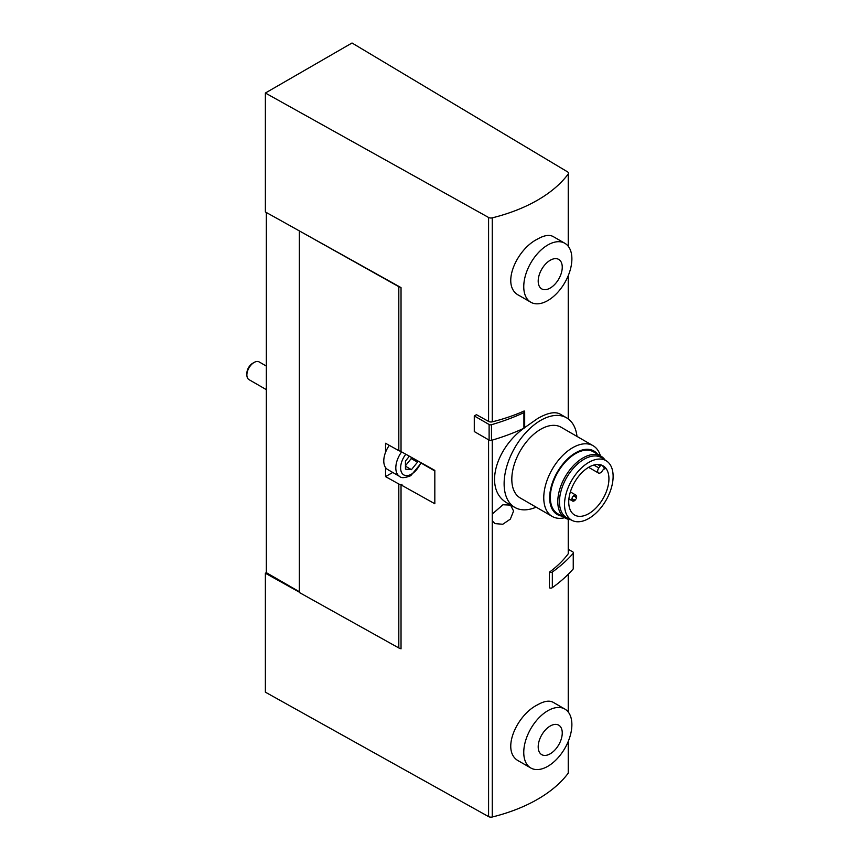 <?xml version="1.0" encoding="UTF-8"?>
<svg xmlns="http://www.w3.org/2000/svg" width="860" height="860" viewBox="0 0 860 860"><rect width="100%" height="100%" fill="white"/><g stroke="black" fill="none" stroke-linecap="round" stroke-linejoin="round"><path stroke-width="1.29" d="M600.613 464.808A1.365 0.785 120 0 1 600.205 466.012L598.829 467.926A3.913 2.257 120 0 0 598.463 473.011A3.913 2.257 120 0 0 602.011 471.323L603.387 469.42A1.365 0.785 120 0 1 604.612 468.829A1.365 0.785 120 0 1 604.817 469.055A28.423 16.404 120 0 0 601.785 465.195M588.831 467.206A28.423 16.404 120 0 0 570.266 492.253A28.423 16.404 120 0 0 574.62 515.022A28.423 16.404 120 0 0 603.043 498.617A28.423 16.404 120 0 0 603.043 465.798A28.423 16.404 120 0 0 588.831 467.206M588.831 462.358A34.357 19.834 120 0 0 566.213 493.21A34.357 19.834 120 0 0 572.298 520.515A34.357 19.834 120 0 0 606.01 500.327A34.357 19.834 120 0 0 606.633 461.046A34.357 19.834 120 0 0 588.831 462.358M606.633 461.046L602.011 457.961A34.712 20.038 120 0 0 584.015 459.283A34.712 20.038 120 0 0 561.171 490.469A34.712 20.038 120 0 0 567.321 518.053L572.298 520.515M605.021 459.971A35.733 20.629 120 0 0 600.925 456.133A35.733 20.629 120 0 0 583.058 457.896A35.733 20.629 120 0 0 559.709 489.394A35.733 20.629 120 0 0 565.192 518.032A35.733 20.629 120 0 0 570.556 519.655M600.925 456.133L593.464 451.822A35.733 20.629 120 0 0 575.598 453.585A35.733 20.629 120 0 0 552.249 485.083A35.733 20.629 120 0 0 557.731 513.721L565.192 518.032M597.56 454.188A36.668 21.167 120 0 0 575.598 452.833A36.668 21.167 120 0 0 550.679 488.888A36.668 21.167 120 0 0 561.827 516.086M600.398 455.821A40.839 23.585 120 0 0 593.067 445.695A40.839 23.585 120 0 0 572.642 447.716A40.839 23.585 120 0 0 545.96 483.707A40.839 23.585 120 0 0 552.217 516.441A40.839 23.585 120 0 0 564.654 517.72M593.067 445.695L561.118 427.248A40.839 23.585 120 0 0 540.693 429.28A40.839 23.585 120 0 0 514.011 465.271A40.839 23.585 120 0 0 520.279 497.994L552.217 516.441M576.995 436.418A51.729 29.863 120 0 0 566.568 417.82A51.729 29.863 120 0 0 540.693 420.379A51.729 29.863 120 0 0 506.906 465.969A51.729 29.863 120 0 0 514.828 507.421A51.729 29.863 120 0 0 536.156 507.163M566.568 417.82L560.107 414.09C555.012 411.338 547.497 412.832 537.564 418.573L524.621 427.635M523.912 428.215C495.349 448.64 482.879 490.813 508.378 503.702L514.828 507.421M564.837 243.283L553.163 236.543C549.325 234.468 544.133 235.296 537.564 239.058C516.312 249.4 500.24 286.262 519.128 295.496L530.803 302.236A34.035 19.651 120 0 0 564.837 282.585A34.035 19.651 120 0 0 564.837 243.283A34.035 19.651 120 0 0 547.82 244.971A34.035 19.651 120 0 0 525.589 274.964A34.035 19.651 120 0 0 530.803 302.236M568.234 519.268L568.234 553.775A144.652 83.517 0 0 1 549.4 572.19L549.4 587.81A2.042 1.183 0 0 0 552.335 587.659A185.835 107.285 0 0 0 573.244 568.933A2.042 1.183 0 0 0 573.47 568.395L573.47 552.787A2.042 1.183 0 0 0 572.867 551.948L568.514 549.433M265.375 93.02L488.577 217.462A3.408 1.967 0 0 0 492.275 217.849A144.652 83.517 0 0 0 568.234 174A3.408 1.967 0 0 0 568.514 173.225A3.408 1.967 0 0 0 567.557 171.86L352.019 43L265.375 93.02L265.375 211.958L401.029 287.595L401.029 451.554L434.827 470.388L434.827 503.745L401.029 484.9L401.029 648.859L400.147 648.365A2.72 1.569 0 0 0 401.029 648.386M474.279 415.939L476.451 414.681L488.577 421.432A3.408 1.967 0 0 0 492.275 421.83A144.652 83.517 0 0 0 524.17 410.962A2.042 1.183 0 0 1 524.675 411.736L524.675 427.356A2.042 1.183 0 0 1 523.912 428.269A185.835 107.285 0 0 1 491.479 440.341A2.042 1.183 0 0 1 489.114 440.127L474.279 431.559L474.279 415.939L489.114 424.507A2.042 1.183 0 0 0 491.479 424.722A185.835 107.285 0 0 0 523.912 412.649A2.042 1.183 0 0 0 524.675 411.736M492.275 514.033L502.96 504.755L510.56 505.11L513.592 511.012L510.356 519.107L502.756 524.267L494.973 523.622L492.275 520.816L492.275 440.105M266.342 212.495L266.342 572.674L265.375 573.222L265.375 692.171L488.577 816.602A3.408 1.967 0 0 0 492.275 817A144.652 83.517 0 0 0 568.234 773.151A3.408 1.967 0 0 0 568.514 772.377L568.514 740.772M564.837 709.048L553.163 702.297C549.325 700.223 544.133 701.061 537.564 704.813C516.312 715.165 500.24 752.016 519.128 761.25L530.803 767.991A34.035 19.651 120 0 0 564.837 748.34A34.035 19.651 120 0 0 564.837 709.048A34.035 19.651 120 0 0 547.82 710.726A34.035 19.651 120 0 0 525.589 740.718A34.035 19.651 120 0 0 530.803 767.991M265.375 573.222L299.355 592.174M299.355 591.734L266.342 572.674M401.029 484.9L401.996 484.255A2.72 1.569 180 0 1 398.814 483.997L385.549 476.612L385.549 467.56A18.716 10.804 -60 0 1 385.549 452.306L385.549 443.265L398.814 450.651A2.72 1.569 0 0 0 401.029 451.081M299.656 231.071L398.814 286.692A2.72 1.569 0 0 0 400.147 287.1M568.234 553.775A3.408 1.967 0 0 0 568.514 553.001L568.514 519.332M299.355 231.243L299.355 592.508L398.814 647.956A2.72 1.569 0 0 0 400.147 648.365M385.549 452.306A18.716 10.804 -60 0 1 389.3 445.351M401.631 451.887A18.716 10.804 -60 0 0 399.696 476.472L387.666 469.528A18.716 10.804 -60 0 1 385.549 467.56M392.74 472.462L385.549 476.612M421.271 463.153L434.827 470.968M409.381 456.208L405.447 461.111L405.447 469.13L411.456 469.667L417.476 462.185L417.476 460.723M266.342 389.655L248.992 379.636A10.213 5.891 -60 0 1 246.874 374.971A10.213 5.891 -60 0 1 254.098 362.458A10.213 5.891 -60 0 1 259.204 361.952L266.342 366.081M246.874 374.971L246.874 373.262A8.127 4.687 -60 0 1 252.625 363.318L254.098 362.458M405.447 465.765L411.22 458.573L411.22 457.23M411.22 458.573L417.476 462.185M405.447 466.195L411.456 469.667M550.228 726.012A17.017 9.825 120 0 0 539.811 752.876A17.017 9.825 120 0 0 560.645 740.836A17.017 9.825 120 0 0 550.228 726.012M550.228 260.257A17.017 9.825 120 0 0 539.811 287.122A17.017 9.825 120 0 0 560.645 275.082A17.017 9.825 120 0 0 550.228 260.257M549.4 572.19A2.042 1.183 0 0 0 552.335 572.04A185.835 107.285 0 0 0 573.244 553.313A2.042 1.183 0 0 0 573.47 552.787M575.2 500.058A3.408 1.967 -60 0 1 574.222 500.853A3.408 1.967 -60 0 1 572.524 501.025A3.408 1.967 -60 0 1 572.524 497.091A3.408 1.967 -60 0 1 575.931 495.134A3.408 1.967 -60 0 1 576.426 497.929M568.234 174L568.234 246.261M568.234 275.694L568.234 418.917M492.275 217.849L492.275 421.83M492.275 520.816L492.275 817M568.234 574.265L568.234 712.015M568.234 741.449L568.234 773.151M488.577 439.804L488.577 816.602M488.577 217.462L488.577 421.432M398.814 286.692L398.814 450.651M398.814 483.997L398.814 647.956M420.809 462.572A15.319 8.847 -60 0 1 411.456 474.161A15.319 8.847 -60 0 1 401.029 471.054A15.319 8.847 -60 0 1 405.823 454.22M523.912 412.649L523.912 428.269M489.114 424.507L489.114 440.127M491.479 424.722L491.479 440.341M552.335 572.04L552.335 587.659M573.244 553.313L573.244 568.933M600.205 466.012L597.528 464.475M598.829 467.926L593.851 465.045M568.514 573.996L568.514 712.381M568.514 173.225L568.514 246.626M568.514 275.017L568.514 419.132M399.696 476.472C401.19 478.267 404.877 478.01 410.757 475.709L421.378 462.895M575.931 495.134L570.363 491.92M572.524 501.025L568.901 498.929M573.255 496.102L575.222 496.295L576.458 498.585M575.781 499.757L573.201 499.843L572.029 498.219M598.463 473.011L588.616 467.335"/></g></svg>
